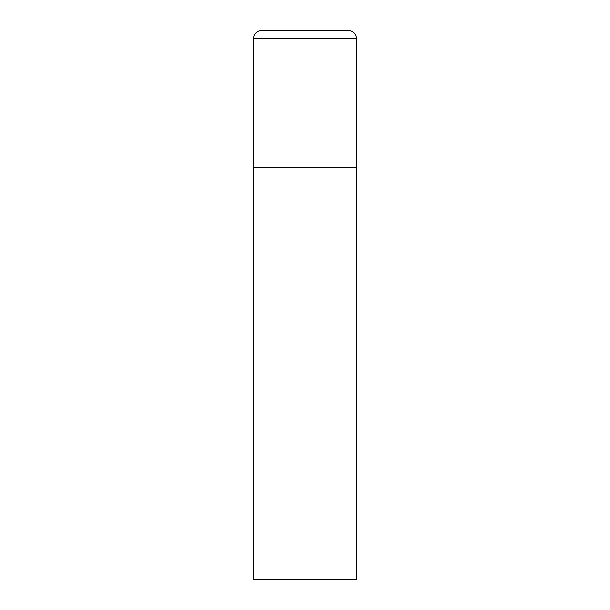 <?xml version="1.0" encoding="UTF-8"?>
<svg xmlns="http://www.w3.org/2000/svg" width="610" height="610" viewBox="0 0 610 610"><rect width="100%" height="100%" fill="white"/><g stroke="black" fill="none" stroke-linecap="round" stroke-linejoin="round"><path stroke-width="0.91" d="M253.531 38.735L253.531 579.5L356.469 579.5L356.469 167.75L253.531 167.75L356.469 167.75L356.469 38.735A8.235 8.235 0 0 0 348.234 30.5L261.766 30.5A8.235 8.235 0 0 0 253.531 38.735L356.469 38.735"/></g></svg>
